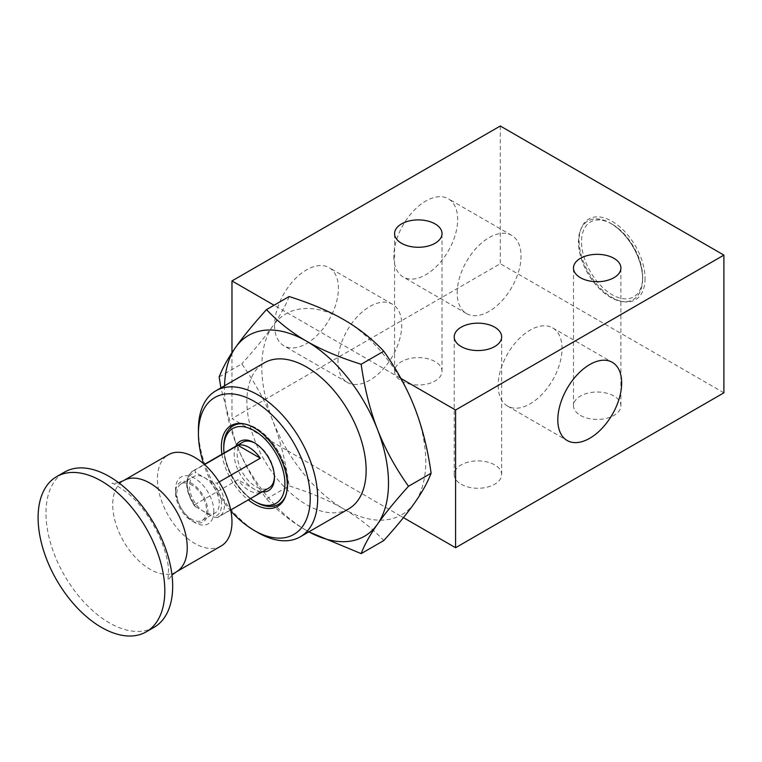<?xml version="1.0" encoding="UTF-8"?>
<svg xmlns="http://www.w3.org/2000/svg" width="762" height="762" viewBox="0 0 762 762"><rect width="100%" height="100%" fill="white"/><g stroke="black" fill="none" stroke-linecap="round" stroke-linejoin="round"><path stroke-width="0.57" stroke-dasharray="3.81 2.86" d="M612.096 224.123A43.215 24.956 -120 0 0 581.539 241.773A43.215 24.956 -120 0 0 612.096 294.703A43.215 24.956 -120 0 0 642.661 277.054A43.215 24.956 -120 0 0 612.096 224.123L610.61 223.266A45.329 26.165 60 0 1 642.661 278.778A45.329 26.165 60 0 1 633.27 299.523A45.329 26.165 60 0 1 587.94 273.358A45.329 26.165 60 0 1 587.94 221.018A45.329 26.165 60 0 1 610.61 223.266L612.096 224.123M337.937 361.76A45.148 26.07 -60 0 1 357.645 316.325A45.148 26.07 -60 0 1 392.43 304.228A45.148 26.07 -60 0 1 392.43 356.359A45.148 26.07 -60 0 1 347.291 382.419A45.148 26.07 -60 0 1 337.937 361.76M498.186 385.42A45.148 26.07 120 0 0 507.54 406.089A45.148 26.07 120 0 0 552.679 380.028A45.148 26.07 120 0 0 552.679 327.898A45.148 26.07 120 0 0 517.893 339.985A45.148 26.07 120 0 0 498.186 385.42M457.19 292.903A45.148 26.07 -60 0 1 476.898 247.469A45.148 26.07 -60 0 1 511.693 235.372A45.148 26.07 -60 0 1 511.693 287.503A45.148 26.07 -60 0 1 466.544 313.573A45.148 26.07 -60 0 1 457.19 292.903M400.945 378.485L400.04 377.962A115.948 66.942 60 0 1 414.776 407.984A115.948 66.942 60 0 1 414.776 502.663A115.948 66.942 60 0 1 400.04 515.674L403.431 517.627M645.062 278.444A46.625 26.918 60 0 1 623.859 301.771A46.625 26.918 60 0 1 588.788 272.872A46.625 26.918 60 0 1 581.301 228.048A46.625 26.918 60 0 1 618.077 225.428A46.625 26.918 60 0 1 645.062 278.444M642.557 278.835A45.329 26.165 60 0 1 633.174 299.58A45.329 26.165 60 0 1 621.944 301.504A45.329 26.165 60 0 1 587.845 273.415A45.329 26.165 60 0 1 580.568 229.838A45.329 26.165 60 0 1 587.845 221.075A45.329 26.165 60 0 1 610.505 223.323A45.329 26.165 60 0 1 642.557 278.835M221.923 454.247A46.625 26.918 -120 0 0 248.279 499.891M233.21 425.825A45.329 26.165 -120 0 0 223.876 446.542A45.329 26.165 -120 0 0 243.621 492.128A45.329 26.165 -120 0 0 278.53 504.33M285.483 496.414A45.329 26.165 -120 0 0 285.864 495.538A45.329 26.165 -120 0 0 287.969 483.556A45.329 26.165 -120 0 0 244.488 423.872A45.329 26.165 -120 0 0 243.535 423.767M198.425 429.387A84.325 48.682 -120 0 0 258.061 532.667M348.672 508.873A84.325 48.682 60 0 1 264.338 460.191A84.325 48.682 60 0 1 264.338 362.817M723.9 392.811L500.291 263.719L231.972 418.633L287.503 450.694A115.948 66.942 60 0 1 272.767 420.672A115.948 66.942 60 0 1 272.767 326.003A115.948 66.942 60 0 1 287.503 312.992L274.072 305.238M500.291 126.006L500.291 263.719M230.896 511.045A79.058 45.644 60 0 1 203.578 463.725M461.162 484.261A23.717 13.697 0 0 0 487.013 487.223A23.717 13.697 0 0 0 501.653 474.574A23.717 13.697 0 0 0 477.936 460.886A23.717 13.697 0 0 0 454.219 474.574A23.717 13.697 0 0 0 461.162 484.261M580.425 415.404A23.717 13.697 0 0 0 606.266 418.376A23.717 13.697 0 0 0 620.906 405.727A23.717 13.697 0 0 0 597.189 392.03A23.717 13.697 0 0 0 573.472 405.727A23.717 13.697 0 0 0 580.425 415.404M401.536 380.981A23.717 13.697 0 0 0 427.387 383.943A23.717 13.697 0 0 0 442.027 371.294A23.717 13.697 0 0 0 418.309 357.607A23.717 13.697 0 0 0 394.592 371.294A23.717 13.697 0 0 0 401.536 380.981M231.972 352.701L231.972 418.633M393.84 256.327A45.148 26.07 120 0 0 403.184 276.997A45.148 26.07 120 0 0 448.332 250.927A45.148 26.07 120 0 0 448.332 198.796A45.148 26.07 120 0 0 413.547 210.893A45.148 26.07 120 0 0 393.84 256.327M274.577 325.174A45.148 26.07 120 0 0 283.931 345.843A45.148 26.07 120 0 0 329.079 319.783A45.148 26.07 120 0 0 329.079 267.653A45.148 26.07 120 0 0 294.284 279.749A45.148 26.07 120 0 0 274.577 325.174M287.503 450.694L400.04 515.674A115.948 66.942 60 0 1 343.776 508.997A115.948 66.942 60 0 1 287.503 450.694M400.04 377.962L287.503 312.992A115.948 66.942 60 0 1 343.776 319.659A115.948 66.942 60 0 1 400.04 377.962M224.552 385.791A115.948 66.942 -120 0 0 235.496 442.189L220.894 387.896M308.858 531.857L306.505 530.514A115.948 66.942 -120 0 0 308.877 531.847M306.505 530.514C291.579 521.903 278.244 511.388 266.49 498.958C253.289 480.336 242.954 461.42 235.496 442.189A115.948 66.942 -120 0 0 306.505 530.514M266.49 498.958L289.112 485.899C310.639 492.681 328.86 500.386 343.776 508.997C358.692 517.608 372.037 528.133 383.781 540.553M219.151 376.961L241.773 363.893C254.984 382.514 265.319 401.441 272.767 420.672C280.235 439.893 285.683 461.639 289.112 485.899M289.112 296.551C285.683 305.572 280.235 315.382 272.767 326.003C265.319 336.604 254.984 349.244 241.773 363.893M213.836 511.435A27.061 15.621 60 0 1 194.701 522.484A27.061 15.621 60 0 1 175.565 489.347A27.061 15.621 60 0 1 194.701 478.298A27.061 15.621 60 0 1 213.836 511.435M207.874 511.435A22.841 13.192 60 0 1 191.719 520.76A22.841 13.192 60 0 1 175.565 492.785A22.841 13.192 60 0 1 191.719 483.46A22.841 13.192 60 0 1 207.874 511.435M221.056 546.04A52.702 30.432 60 0 1 180.442 531.914A52.702 30.432 60 0 1 157.439 478.879A52.702 30.432 60 0 1 168.354 454.752M154.124 627.278A89.602 51.73 60 0 1 85.087 603.275A89.602 51.73 60 0 1 45.977 513.102A89.602 51.73 60 0 1 64.532 472.088M235.782 446.246A28.461 16.431 -120 0 0 234.21 454.352A28.461 16.431 -120 0 0 262.128 491.89M242.649 442.284A26.356 15.211 -120 0 0 237.192 454.352A26.356 15.211 -120 0 0 248.688 480.87A26.356 15.211 -120 0 0 268.996 487.928M274.444 476.698A26.356 15.211 -120 0 0 274.453 475.869A26.356 15.211 -120 0 0 255.822 443.589A26.356 15.211 -120 0 0 255.089 443.189M250.384 498.681A43.215 24.956 60 0 1 224.028 453.038M223.771 446.599A45.329 26.165 -120 0 0 255.822 502.11M285.769 495.576A45.329 26.165 -120 0 0 278.482 452.018A45.329 26.165 -120 0 0 244.412 423.939M219.123 481.994L217.065 483.184L212.855 482.47L195.929 472.697L194.701 470.268L204.559 464.582M260.29 492.643A26.356 15.211 60 0 1 237.935 479.736L194.701 504.692L194.558 506.006L212.855 516.903L217.065 517.608L260.29 492.643L237.935 479.736M230.695 510.035L217.065 517.608A26.356 15.211 -120 0 0 219.056 516.76A26.356 15.211 -120 0 0 224.514 504.692A26.356 15.211 -120 0 0 217.065 483.184M204.387 512.016A21.079 12.173 60 0 1 190.624 493.433A21.079 12.173 60 0 1 193.853 476.545A21.079 12.173 60 0 1 204.387 477.583A21.079 12.173 60 0 1 219.304 503.406A21.079 12.173 60 0 1 214.932 513.055A21.079 12.173 60 0 1 204.387 512.016M206.626 510.721A21.079 12.173 60 0 1 202.263 520.37A21.079 12.173 60 0 1 181.185 508.197A21.079 12.173 60 0 1 181.185 483.86A21.079 12.173 60 0 1 197.425 489.509A21.079 12.173 60 0 1 206.626 510.721M176.336 571.852A52.702 30.432 60 0 1 135.722 557.736A52.702 30.432 60 0 1 112.719 504.692A52.702 30.432 60 0 1 123.625 480.565M194.701 470.268A26.356 15.211 -120 0 0 192.71 471.116A26.356 15.211 -120 0 0 194.701 504.692M195.929 507.121A24.241 14.002 60 0 1 187.252 484.899A24.241 14.002 60 0 1 195.929 472.697M212.855 482.47A24.241 14.002 60 0 1 221.532 504.692A24.241 14.002 60 0 1 212.855 516.903M621.944 301.504L623.859 301.771M580.568 229.838L581.301 228.048M244.488 423.872L242.564 423.615M285.864 495.538L285.131 497.329M501.653 474.574L501.653 336.871M454.219 474.574L454.219 336.871M620.906 405.727L620.906 268.014M573.472 405.727L573.472 268.014M442.027 371.294L442.027 233.591M394.592 371.294L394.592 233.591M392.43 304.228L329.079 267.653M347.291 382.419L283.931 345.843M511.693 235.372L448.332 198.796M466.544 313.573L403.184 276.997M507.54 406.089L567.166 440.512M552.679 327.898L612.315 362.321M191.719 520.76L194.701 522.484M175.565 492.785L175.565 489.347M118.681 482.727L112.1 483.537C111.328 481.908 116.786 485.28 128.473 493.662C142.37 505.901 153.514 522.161 161.906 542.449C165.764 552.65 167.964 561.47 168.516 568.919L168.002 580.358L171.983 575.062M255.822 443.589L254.327 442.732M274.453 475.869L274.453 477.583M194.558 506.016C184.756 490.099 184.137 478.469 192.71 471.116L204.349 464.391M202.263 520.37L214.932 513.055M181.185 483.86L193.853 476.545M642.661 277.054L642.661 278.778"/><path stroke-width="1.14" d="M403.431 517.627L455.571 547.726L723.9 392.811L723.9 255.108L455.571 410.023L455.571 547.726M455.571 410.023L400.945 378.485M248.279 499.891A46.625 26.918 -120 0 0 285.131 497.329A46.625 26.918 -120 0 0 277.644 452.504A46.625 26.918 -120 0 0 242.564 423.615A46.625 26.918 -120 0 0 221.361 446.932A46.625 26.918 -120 0 0 221.923 454.247M278.53 504.33A45.329 26.165 -120 0 0 278.587 504.301A45.329 26.165 -120 0 0 285.483 496.414M243.535 423.767A45.329 26.165 -120 0 0 233.258 425.796A45.329 26.165 -120 0 0 233.21 425.825M254.327 530.514L258.061 532.667A84.325 48.682 -120 0 0 300.218 536.848A84.325 48.682 -120 0 0 313.144 469.268A84.325 48.682 -120 0 0 258.061 394.964A84.325 48.682 -120 0 0 215.894 390.782A84.325 48.682 -120 0 0 198.425 429.387L198.425 433.692A79.058 45.644 60 0 1 254.327 401.422A79.058 45.644 60 0 1 310.229 498.243A79.058 45.644 60 0 1 254.327 530.514A79.058 45.644 60 0 1 230.896 511.045M215.894 390.782L264.338 362.817A84.325 48.682 60 0 1 306.505 366.989A84.325 48.682 60 0 1 361.598 441.303A84.325 48.682 60 0 1 348.672 508.873L300.218 536.848M274.072 305.238L231.972 280.93L500.291 126.006L723.9 255.108M203.578 463.725A79.058 45.644 60 0 1 198.425 433.692M461.162 346.548A23.717 13.697 180 0 1 454.219 336.871A23.717 13.697 180 0 1 477.936 323.174A23.717 13.697 180 0 1 501.653 336.871A23.717 13.697 180 0 1 487.013 349.52A23.717 13.697 180 0 1 461.162 346.548M580.425 277.701A23.717 13.697 180 0 1 573.472 268.014A23.717 13.697 180 0 1 597.189 254.327A23.717 13.697 180 0 1 620.906 268.014A23.717 13.697 180 0 1 606.266 280.664A23.717 13.697 180 0 1 580.425 277.701M557.813 419.852A45.148 26.07 -60 0 1 577.52 374.418A45.148 26.07 -60 0 1 612.315 362.321A45.148 26.07 -60 0 1 612.315 414.452A45.148 26.07 -60 0 1 567.166 440.512A45.148 26.07 -60 0 1 557.813 419.852M401.536 243.278A23.717 13.697 180 0 1 394.592 233.591A23.717 13.697 180 0 1 418.309 219.894A23.717 13.697 180 0 1 442.027 233.591A23.717 13.697 180 0 1 427.387 246.24A23.717 13.697 180 0 1 401.536 243.278M231.972 280.93L231.972 352.701M220.894 387.896L219.151 376.961C222.59 367.941 228.038 358.13 235.496 347.51A115.948 66.942 -120 0 0 224.552 385.791M266.49 309.61C278.244 322.04 291.579 332.565 306.505 341.176A115.948 66.942 -120 0 0 235.496 347.51C242.954 336.909 253.289 324.269 266.49 309.61L289.112 296.551C310.639 303.343 328.86 311.039 343.776 319.659C358.692 328.27 372.037 338.785 383.781 351.215L361.159 364.274C364.598 388.534 370.046 410.28 377.504 429.501A115.948 66.942 -120 0 0 306.505 341.176C321.421 349.787 339.633 357.492 361.159 364.274M377.504 429.501C384.962 448.732 395.297 467.658 408.499 486.27C395.297 500.929 384.962 513.569 377.504 524.17A115.948 66.942 -120 0 0 377.504 429.501M308.877 531.847A115.948 66.942 -120 0 0 377.504 524.17C370.046 534.791 364.598 544.601 361.159 553.622L308.858 531.857M361.159 553.622L383.781 540.553C396.992 525.904 407.327 513.264 414.776 502.663C422.243 492.042 427.692 482.232 431.121 473.212C427.692 448.951 422.243 427.206 414.776 407.984C407.327 388.753 396.992 369.837 383.781 351.215M408.499 486.27L431.121 473.212M123.625 480.565L168.354 454.752A52.702 30.432 60 0 1 221.056 485.175A52.702 30.432 60 0 1 221.056 546.04L176.336 571.852A52.702 30.432 60 0 0 176.336 510.997A52.702 30.432 60 0 0 123.625 480.565L118.681 482.727M38.1 517.655A89.602 51.73 60 0 1 56.655 476.631A89.602 51.73 60 0 1 146.256 528.361A89.602 51.73 60 0 1 146.256 631.822A89.602 51.73 60 0 1 77.21 607.819A89.602 51.73 60 0 1 38.1 517.655M56.655 476.631L64.532 472.088A89.602 51.73 60 0 1 154.124 523.818A89.602 51.73 60 0 1 154.124 627.278L146.256 631.822M262.128 491.89A28.461 16.431 -120 0 0 274.453 477.583A28.461 16.431 -120 0 0 254.327 442.732A28.461 16.431 -120 0 0 235.782 446.246M230.695 510.035L268.996 487.928A26.356 15.211 -120 0 0 274.444 476.698M255.089 443.189A26.356 15.211 -120 0 0 242.649 442.284L204.349 464.391M224.028 453.038A43.215 24.956 60 0 1 223.771 448.323A43.215 24.956 60 0 1 254.327 430.682A43.215 24.956 60 0 1 284.893 483.613A43.215 24.956 60 0 1 254.327 501.253A43.215 24.956 60 0 1 250.384 498.681M254.327 501.253L255.822 502.11A45.329 26.165 -120 0 0 278.482 504.358A45.329 26.165 -120 0 0 285.769 495.576M244.412 423.939A45.329 26.165 -120 0 0 233.162 425.853A45.329 26.165 -120 0 0 223.771 446.599L223.771 448.323M204.559 464.582L237.935 445.313A26.356 15.211 60 0 1 260.29 458.219L219.123 481.994M237.935 445.313L260.29 458.219M171.983 575.062L176.336 571.852"/></g></svg>
